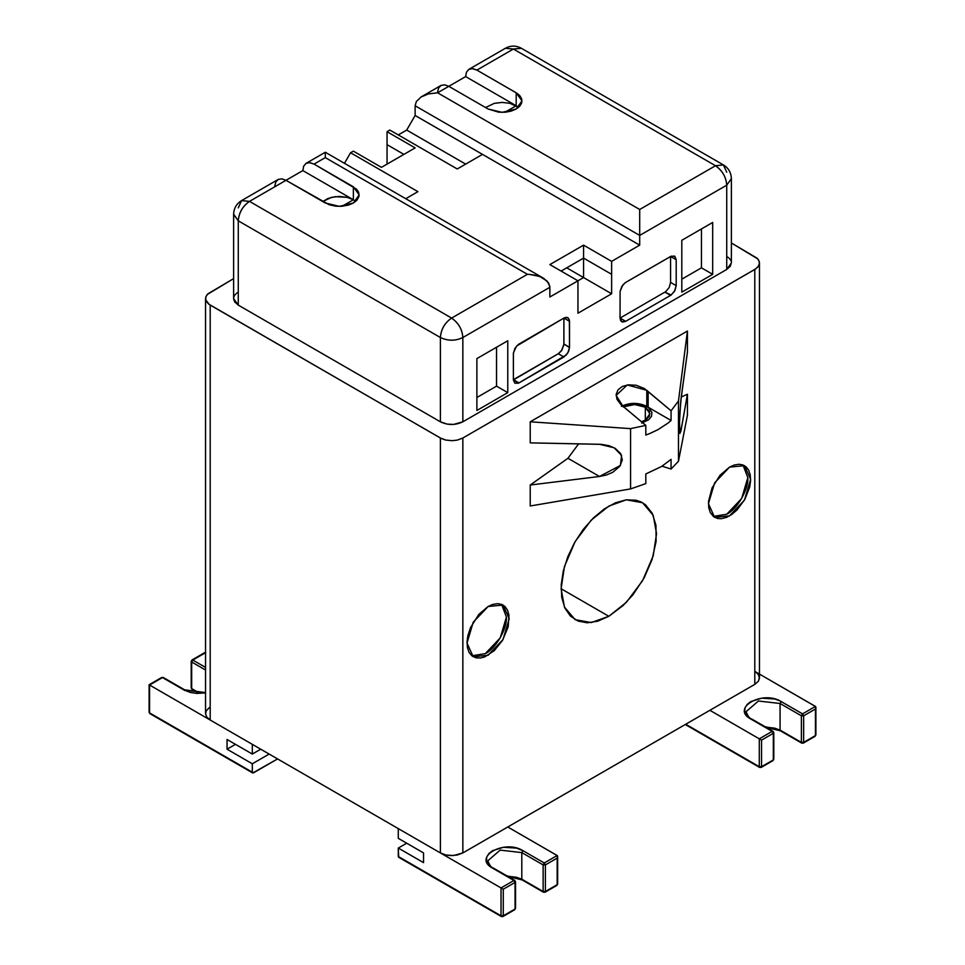 <?xml version="1.0" encoding="UTF-8"?>
<svg xmlns="http://www.w3.org/2000/svg" width="965" height="965" viewBox="0 0 965 965"><rect width="100%" height="100%" fill="white"/><g stroke="black" fill="none" stroke-linecap="round" stroke-linejoin="round"><path stroke-width="1.45" d="M755.667 671.954L758.369 674.559L759.443 678.262L758.369 681.218L754.799 684.366L462.85 852.927L453.55 855.545L445.854 854.99L440.39 852.927L210.201 720.023L206.727 717.007L205.569 713.943L206.269 710.807L209.381 707.574M754.799 269.452L757.827 267.003L759.334 264.096L759.117 261.105L757.827 258.946L731.374 242.975L757.199 258.27L759.117 261.105L759.443 263.349L758.369 266.304L755.667 268.909L462.85 438.014L754.799 269.452L754.799 684.366L754.799 269.452M205.569 713.943L206.727 717.007L210.201 720.023L210.201 305.109L210.201 720.023L440.39 852.927L440.39 438.014L208.621 304.047L206.269 301.37L205.569 299.029L205.919 296.653L207.909 293.818L233.627 278.62L207.282 294.47L205.919 296.653L205.69 299.826L209.381 304.602L441.343 438.52L445.854 440.076L452.259 440.691L457.386 440.076L462.85 438.014L462.85 852.927L754.799 684.366L758.369 681.218L759.443 677.514M488.109 606.515L492.693 604.452L497.675 603.644L502.077 604.548L504.96 606.49L507.602 610.302L509.013 615.429L508.181 626.84L502.524 640.362L494.273 650.639L484.768 656.875L480.667 657.985L475.974 657.816L472.054 655.959L469.135 652.497L467.434 647.648L467.048 641.737L467.832 635.851L470.498 627.66L478.797 614.403L488.109 606.515L473.2 622.268L467.012 643.064L473.2 656.731L488.109 655.247L503.03 639.493L509.218 618.698L503.03 605.043L488.109 606.515M729.54 467.132L734.329 465.009L738.852 464.262L742.893 464.925L746.235 466.964L748.707 470.244L750.191 474.623L750.613 480.474L749.684 487.084L744.884 499.351L736.983 510.003L731.832 514.393L726.512 517.361L721.374 518.688L717.622 518.495L713.642 516.709L710.228 512.475L708.72 507.494L708.515 501.474L712.061 487.928L719.974 475.299L729.54 467.132L714.619 482.886L708.431 503.682L714.619 517.349L729.54 515.865L744.461 500.111L750.637 479.316L744.461 465.661L729.54 467.132M608.831 616.297L597.769 621.183L587.299 622.799L577.999 621.05L570.375 616.032L564.851 607.998L561.739 597.371L561.22 584.778L563.295 570.942L567.866 556.564L574.67 542.414L583.355 529.29L593.451 517.903L604.404 508.881L615.549 502.753L626.321 499.822L636.152 500.244L641.134 501.981L645.537 504.792L652.304 513.38L655.971 525.406L656.103 541.413L652.063 559.555L644.125 577.89L632.98 594.778L623.088 605.538L608.831 616.297L626.394 602.281L642.569 580.677L653.196 555.852L656.55 533.645L653.196 515.286L642.569 502.741L626.394 499.81L608.831 506.082L591.256 520.099L575.08 541.703L564.453 566.527L561.099 588.746L564.453 607.094L575.08 619.639L591.256 622.57L608.831 616.297L561.099 588.746L608.831 616.297M205.569 299.029L205.569 298.233M440.39 852.927L445.854 854.99L450.981 855.605L457.386 854.99L462.85 852.927L462.85 438.014L457.386 440.076L452.259 440.691L445.854 440.076L440.39 438.014L440.39 852.927M759.443 262.601L759.443 263.349M501.571 604.343L506.408 617.081L500.232 637.877L485.311 653.631L471.861 655.802L485.311 653.631C495.745 648.685 507.349 628.589 506.408 617.081L501.571 604.343M742.99 464.961L747.827 477.699L741.651 498.495L726.729 514.249L713.28 516.42L726.729 514.249C737.163 509.303 748.768 489.207 747.827 477.699L742.99 464.961M622.425 405.807L634.91 403.334L646.803 406.362L646.803 390.306L627.262 384.963L616.116 395.397L622.859 406.12L645.814 425.384L645.814 435.058L650.048 433.418L645.814 435.058L645.814 425.384L630.567 428.629L630.567 488.917L645.814 483.622L630.567 488.917L530.219 505.986L530.219 485.021L567.939 458.279L530.219 485.021L599.482 476.481L567.939 458.279L578.626 443.852L567.939 458.279L599.482 476.481L530.219 485.021L530.219 505.986L630.567 488.917L630.567 428.629L530.219 421.802L530.219 442.875L601.388 444.358L609.06 445.709L615.079 448.303L620.748 453.683L622.292 459.991L619.844 466.276L612.727 472.319L606.358 475.009L599.482 476.481L620.399 465.456L621.605 455.432L614.162 447.784L599.482 444.274L530.219 442.875L530.219 421.802L687.43 331.043L687.43 352.116L681.242 397.061L679.384 419.039L679.939 433.478L681.242 429.268L679.215 428.098L681.242 429.268L687.43 394.251L687.43 415.215L678.467 461.27L671.073 469.038L662.05 466.192L671.073 469.038L678.467 461.27L687.43 415.215L687.43 394.251L681.254 397.001L687.43 394.251L680.808 431.464L679.71 433.225L679.203 427.133L680.723 401.271L687.43 352.116L687.43 331.043L678.467 400.97L678.467 461.27L678.467 400.97L687.43 331.043L530.219 421.802L630.567 428.629L645.814 425.384L620.953 404.612L616.985 399.305L616.165 394.359L617.998 389.86L622.256 386.507L628.324 384.818L636.176 385.264L644.355 388.533L671.073 410.8L678.467 400.97L671.073 410.8L671.073 420.475L648.13 407.218L651.918 412.381L651.496 416.301L648.757 419.703L641.725 423.092L648.757 419.703L651.496 416.301L651.918 412.381L648.13 407.218L671.073 420.475L668.009 423.104L671.073 420.475L671.073 410.8L648.13 391.525L648.13 407.218L648.13 391.525L646.803 390.306L646.803 406.362L648.13 407.218L646.803 406.362C638.323 402.405 629.856 402.405 621.376 406.362M650.048 433.418L657.913 429.69L668.009 423.104L657.913 429.69L650.048 433.418M645.814 483.622L645.814 473.96L661.52 466.517L671.073 459.364L671.073 469.038L671.073 459.364L661.52 466.517L645.814 473.96L645.814 483.622M623.269 406.989L628.372 405.155L634.282 404.54L648.13 407.218L646.719 406.41L645.32 407.218L649.505 411.512L649.421 416.108L646.14 419.679L641.46 421.826M641.544 421.802L645.32 420.185L649.964 413.708L645.32 407.218L645.32 420.185L645.32 407.218L634.729 404.54L623.667 406.784M150.685 713.545L149.563 712.894L150.685 713.545L149.563 712.894L149.563 685.017L162.482 677.563L183.808 689.879L205.545 692.906L196.595 693.425L190.25 692.436L183.808 689.879L162.482 677.563L149.563 685.017L252.311 744.341L252.311 754.063L252.311 744.341L149.563 685.017L149.563 712.894L252.734 772.989L277.57 758.924L253.433 772.869L252.311 772.217L252.311 763.785L252.311 772.217L253.433 772.869M269.151 754.063L252.311 763.785L227.04 749.202L227.04 739.48L252.311 754.063L260.731 749.202L252.311 754.063L227.04 739.48L227.04 749.202L252.311 763.785L269.151 754.063M235.46 744.341L227.04 749.202L235.46 744.341M192.795 660.06L205.545 667.418L192.795 660.06L205.714 652.605L192.795 660.06L191.673 662.002L191.673 688.588L199.683 693.208L191.673 688.588L191.673 662.002L205.545 670.012L191.673 662.002L192.795 660.06L191.673 660.711L192.795 660.06L191.673 660.711L191.673 662.002L191.673 660.711M149.563 711.603L149.563 712.894L252.311 772.217M191.673 687.285L191.673 688.588L191.673 687.285M192.795 689.227L191.673 688.588M183.808 689.879L184.93 690.53L183.808 689.879M162.482 677.563L163.604 678.214L162.482 677.563L161.36 678.214L162.482 677.563M398.702 857.258L398.28 848.066L406.711 843.205L398.28 848.066L398.28 856.498L501.028 915.809L501.028 887.933L398.28 828.609L398.28 838.344L398.28 828.609L501.028 887.933L513.935 880.478L492.608 868.162L488.181 864.447L486.457 860.78L486.758 856.944L488.99 853.434L492.608 850.66L503.489 847.282L516.48 848.102L522.921 850.66L544.26 862.975L557.167 855.521L507.771 826.993L557.396 855.714L557.167 858.114L545.382 864.917L545.382 891.503L557.167 884.688L557.167 858.114L557.167 884.688L557.167 883.397L557.167 884.688L556.045 885.339M398.28 838.344L423.551 852.927L423.551 862.65L398.28 848.066L423.551 862.65L423.551 852.927L398.28 838.344M399.401 857.137L501.028 915.809L503.272 915.809L515.069 909.006L515.069 881.129L513.935 880.478L501.028 887.933L503.272 889.235L515.069 882.42L503.272 889.235L503.272 915.809L515.069 909.006L515.069 882.42L513.935 880.478L492.608 868.162C472.114 857.415 504.309 838.826 522.921 850.66L521.8 852.602L500.172 850.117L487.916 860.708L500.172 850.117L521.8 852.602L521.8 879.187L521.8 852.602L543.138 864.917L521.8 852.602L522.921 850.66L544.26 862.975L543.138 864.917L543.138 891.503L543.138 864.917L545.382 864.917L545.382 891.503L543.138 891.503L521.8 879.187L544.26 892.143L543.138 891.503L544.26 892.143L545.382 891.503L557.167 884.688L557.167 883.397M506.83 875.834L521.8 879.187L506.83 875.834M521.679 879.163L516.48 877.282L507.469 876.208M501.028 915.809L502.15 916.461L503.272 915.809L502.15 916.461L501.028 915.809L502.15 916.461L503.272 915.809L503.272 889.235L501.028 887.933L501.028 915.809L503.272 915.809M515.069 909.006L513.935 909.657L515.069 909.006L515.069 907.703L515.069 909.006L513.935 909.657M557.625 856.353L557.167 855.521L544.26 862.975L545.382 864.917L543.138 864.917L544.26 862.975L545.382 864.917L557.167 858.114L557.625 856.751M515.069 882.42L515.069 881.129L513.935 880.478L515.069 881.129L513.935 880.478L515.069 882.42L515.069 881.129M522.921 879.827L521.8 879.187L522.921 879.827M492.608 868.162L493.73 868.814L492.608 868.162M545.382 891.503L544.26 892.143L545.382 891.503L543.138 891.503M760.42 767.356L761.542 766.705L760.42 767.356L759.286 766.705L760.42 767.356L761.542 766.705L759.286 766.705L761.542 766.705L761.542 740.119L759.286 738.828L761.542 740.119L773.327 733.316L761.542 740.119L761.542 766.705L773.327 759.901L773.327 733.316L772.205 731.374L759.286 738.828L759.286 766.705L685.741 724.245L759.286 766.705L759.286 738.828L709.89 710.3L759.286 738.828L772.205 731.374L750.867 719.058L746.44 715.342L744.727 711.675L745.016 707.827L747.26 704.317L750.867 701.555L761.747 698.178L774.75 698.998L779.937 700.88L802.518 713.871L815.437 706.416L754.799 671.399L815.654 706.609L815.437 709.01L803.64 715.813L803.64 742.399L815.437 735.583L815.437 709.01L815.437 735.583L815.437 734.293L815.437 735.583L814.315 736.235M761.542 766.705L773.327 759.901L773.327 732.025L750.867 719.058C730.372 708.31 762.567 689.722 781.192 701.555L780.07 703.497L758.43 701.012L746.174 711.603L758.43 701.012L780.07 703.497L780.07 730.071L780.07 703.497L801.396 715.813L780.07 703.497L781.192 701.555L802.518 713.871L801.396 715.813L801.396 742.399L801.396 715.813L803.64 715.813L803.64 742.399L801.396 742.399L780.07 730.071L802.518 743.038L801.396 742.399L802.518 743.038L815.437 735.583M765.1 726.729L780.07 730.071L765.1 726.729M779.937 730.059L774.75 728.165L765.74 727.103M773.327 759.901L772.205 760.541L773.327 759.901L773.327 758.599L773.327 759.901L772.205 760.541M815.895 707.249L815.437 706.416L802.518 713.871L803.64 715.813L801.396 715.813L802.518 713.871L803.64 715.813L815.437 709.01L815.895 707.647M773.327 733.316L773.327 732.025L772.205 731.374L773.327 732.025L772.205 731.374L773.327 733.316L773.327 732.025M781.192 730.722L780.07 730.071M750.867 719.058L751.988 719.697L750.867 719.058M801.396 742.399L803.64 742.399L802.518 743.038M727.598 257.04L728.406 257.631M729.13 258.27L729.757 258.946M730.3 259.645L730.722 260.369M731.361 262.601L730.3 266.304L726.729 269.452L462.85 421.802L453.55 424.419L447.109 424.118L440.39 421.802L238.271 305.109L234.7 301.961L233.639 299.005M233.735 297.51L233.952 296.762M234.278 296.026L234.7 295.302M235.243 294.602L235.87 293.927M236.594 293.288L237.402 292.697M542.644 277.751L536.444 275.411L529.242 274.362L539.737 276.448L547.155 281.104L549.797 286.231L549.869 297.003L549.869 287.281L462.85 337.521C462.319 329.535 458.58 323.046 451.62 318.076L527.421 274.313L529.242 274.362L527.421 274.313L325.302 157.621L325.302 152.265L325.302 157.621L527.421 274.313L451.62 318.076C444.805 322.78 441.053 329.27 440.39 337.521L238.271 220.828L238.271 305.109L440.39 421.802L440.39 337.521C447.881 341.079 455.359 341.079 462.85 337.521L462.85 421.802L726.729 269.452L726.729 185.184C726.066 176.921 722.315 170.431 715.499 165.727L639.699 209.489L639.699 235.424L415.131 105.764L415.131 115.486L639.699 245.146L639.699 235.424L726.729 185.184L731.374 178.634M583.56 277.558L577.951 280.803L583.56 277.558L611.629 293.77L566.72 267.836L583.56 277.558L583.56 258.113L561.099 271.081L583.56 258.113L583.56 277.558M577.951 313.215L611.629 293.77L611.629 274.313L583.56 258.113L611.629 274.313L611.629 261.358L583.56 245.146L583.56 258.113L583.56 245.146L549.869 264.591L577.951 280.803L577.951 313.215L577.951 280.803L549.869 297.003L577.951 280.803L549.869 264.591L583.56 245.146L611.629 261.358L611.629 293.77L577.951 313.215M403.901 154.388L387.049 144.666L387.049 164.11L387.049 144.666L403.901 154.388M726.729 172.216L723.436 164.943L715.499 165.727C722.447 170.709 726.187 177.186 726.729 185.184L726.729 269.452L731.374 262.975L731.374 178.694L726.729 185.184L639.699 235.424L639.699 245.146L482.5 154.388L457.241 168.972L389.86 130.07L387.049 131.698L415.131 147.898L381.44 167.355L353.371 151.143L350.56 152.76L344.469 163.326L350.56 152.76L353.371 151.143L381.44 167.355L415.131 147.898L387.049 131.698L387.049 144.666L387.049 131.698L389.86 130.07L457.241 168.972L482.5 154.388L415.131 115.486L415.131 105.764L639.699 235.424L639.699 209.489L437.579 92.797L428.556 93.895L421.078 96.97L416.337 101.566L415.131 105.764L416.337 101.566L421.078 96.97L428.556 93.895L437.579 92.797L639.699 209.489L715.499 165.727L513.38 49.034L521.402 48.298M521.317 48.25L513.38 49.034L476.891 70.107L516.914 93.243L519.761 95.607L521.691 98.888L521.691 102.929L519.737 106.222L516.154 109.021L511.329 111.059L505.648 112.181L498.652 112.181L488.109 109.009L448.809 86.319L465.661 76.585L448.809 86.319L488.109 109.009L502.15 112.362L516.191 109.009L522.005 100.903L516.191 92.797L476.891 70.107L513.38 49.034L505.443 48.25L513.38 49.034L715.499 165.727L723.436 164.943L521.317 48.25C516.022 45.403 510.726 45.403 505.443 48.25L468.942 69.323M639.699 245.146L611.629 261.358L639.699 245.146M476.891 410.463L476.891 358.594L507.771 340.766L507.771 392.634L476.891 410.463L507.771 392.634L507.771 340.766L476.891 358.594L476.891 410.463M712.689 274.325L681.809 292.142L681.809 240.285L712.689 222.457L712.689 274.325L712.689 222.457L681.809 240.285L681.809 292.142L712.689 274.325L701.458 267.836L681.809 279.187L701.458 267.836L701.458 228.934L701.458 267.836L712.689 274.325M676.2 285.664L674.511 291.273L670.868 295.218L625.392 321.478L622.618 322.045L620.724 320.766L620.049 318.076L620.097 291.309L621.858 286.34L625.127 282.757L671.145 256.195L674.8 256.256L676.2 259.597L676.2 285.664L676.2 259.73L670.578 256.485L670.578 282.419L670.578 256.485L625.67 282.419L622.871 284.892L620.097 291.309L620.049 318.076L665.754 291.623L669.203 287.474L670.578 282.419L676.2 285.664L670.578 282.419L669.203 287.474L665.754 291.623L620.049 318.076L625.67 321.321L670.578 295.387L664.969 292.142L671.145 295.037L674.897 290.574L676.2 285.664M513.38 379.667L513.416 352.937L516.552 346.061L564.163 317.931L566.576 317.316L568.373 318.052L569.519 320.995L569.519 347.557L568.638 351.272L566.359 354.915L518.434 383.202L514.864 383.202L513.38 379.957L558.301 353.733L561.341 350.946L563.85 344.951L563.91 318.076L518.289 344.469L514.864 348.474L513.38 353.431L513.38 379.667L518.989 382.912L563.91 356.978L558.301 353.733L513.38 379.667L514.864 383.202L518.434 383.202L513.38 379.667M398.28 134.931L406.699 130.07L415.131 115.486L406.699 130.07L465.661 164.11L406.699 130.07L398.28 134.931M238.271 207.873L241.564 200.599L249.501 201.383L241.564 200.599C236.449 203.76 233.807 208.344 233.627 214.351L233.627 298.631L238.271 305.109L238.271 220.828C238.982 212.602 242.734 206.124 249.501 201.383L451.62 318.076L249.501 201.383L302.841 170.588L303.637 166.245L305.929 163.447L309.379 162.59L314.071 164.11L356.459 189.104L358.678 192.325L359.016 196.353L356.917 200.225L353.335 203.024L348.51 205.062L341.839 206.269L335.832 206.184L329.258 204.773L285.99 180.31L249.501 201.383C242.685 206.088 238.934 212.577 238.271 220.828L233.627 214.134M233.627 214.447L238.271 220.828L440.39 337.521C448.013 341.079 455.492 341.079 462.85 337.521C462.187 329.27 458.435 322.78 451.62 318.076C444.756 322.756 441.017 329.246 440.39 337.521L440.39 421.802C447.881 425.36 455.359 425.36 462.85 421.802L462.85 337.521L549.869 287.281L548.663 283.083L543.922 278.499M405.746 198.706L417.929 191.661L405.746 198.706M350.56 152.76L417.929 191.661L350.56 152.76M437.603 91.989L438.677 87.863L441.174 85.366L444.781 84.848L448.809 86.319L437.579 92.797L448.809 86.319L444.781 84.848L441.174 85.366M468.749 69.444L466.457 72.242L465.661 76.585L516.191 105.764L504.96 112.242L516.191 105.764L518.519 107.38L510.039 103.352L502.15 102.411L494.261 103.352L485.588 107.549L494.261 103.352L502.15 102.411L510.039 103.352L516.191 105.764L465.661 76.585L466.457 72.242L468.749 69.444L472.199 68.587L476.891 70.107L472.85 68.648L469.255 69.154M421.078 96.97L422.356 96.235M516.191 105.764L516.191 92.797L516.191 105.764M305.929 163.447L303.637 166.245L302.841 170.588L353.371 199.767L342.141 206.245L353.371 199.767L347.219 197.355L335.265 196.655L328.088 198.428L322.768 201.552L331.453 197.355L339.33 196.414L347.219 197.355L353.371 199.767L353.371 186.8L314.071 164.11L325.302 157.621L314.071 164.11L310.03 162.651L306.436 163.157M278.354 179.369L281.961 178.851L285.99 180.31L281.961 178.851L278.354 179.369L275.857 181.854L274.784 185.992M285.99 180.31L325.302 203.012L339.33 206.365L353.371 203.012L359.185 194.906L353.371 186.8L353.371 199.767L302.841 170.588L285.99 180.31M353.371 199.767L355.699 201.383M476.891 397.496L496.541 386.145L496.541 347.255L496.541 386.145L507.771 392.634L496.541 386.145L476.891 397.496M670.578 256.485L676.2 259.73L674.511 256.075L670.578 256.485M625.67 321.321L620.049 318.076L621.737 321.743L625.67 321.321M569.519 321.321L563.91 318.076L563.91 344.01L569.519 347.255L569.386 319.958L567.504 317.509L563.91 318.076L569.519 321.321M563.91 356.978L567.842 352.852L569.519 347.557L563.91 344.01L561.98 350.018L558.301 353.733L563.91 356.978M205.545 713.545L205.545 298.631M759.455 677.888L759.455 262.975M205.545 692.593L184.605 689.806L163.266 677.49L161.686 677.49L149.105 684.752L149.105 712.242L149.889 713.618L252.637 772.941M198.766 693.22L191.999 689.312L191.203 687.936L191.203 661.351L191.999 659.976L204.58 652.714M398.617 857.222L501.354 916.533L502.946 916.533L514.731 909.73L515.527 908.355L515.527 881.781L514.731 880.406L493.405 868.078C491.209 867.535 489.376 865.074 487.916 860.708M507.976 876.497L522.125 879.911L543.464 892.227L545.044 892.227L556.841 885.424L557.637 884.049L557.637 856.546M685.283 724.51L759.624 767.428L761.204 767.428L773.001 760.625L773.797 759.25L773.797 732.664L773.001 731.289L751.663 718.973C749.467 718.43 747.646 715.97 746.174 711.603M766.234 727.393L780.396 730.807L801.734 743.122L803.314 743.122L815.111 736.307L815.895 734.932L815.895 707.442M723.436 164.943C728.454 167.97 731.108 172.554 731.374 178.694M543.295 278.113L325.302 152.253L306.122 163.326M421.705 96.597L440.872 85.523M241.564 200.599L278.053 179.526"/></g></svg>
